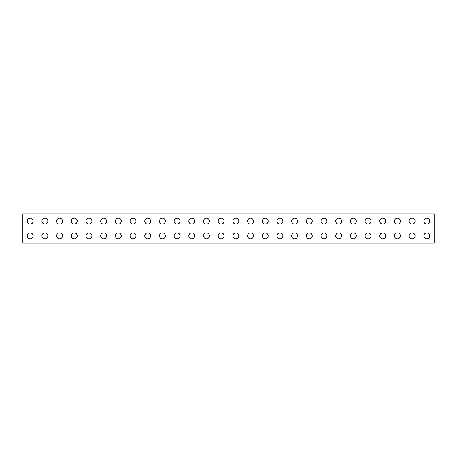 <?xml version="1.0" encoding="UTF-8"?>
<svg xmlns="http://www.w3.org/2000/svg" width="457" height="457" viewBox="0 0 457 457"><rect width="100%" height="100%" fill="white"/><g stroke="black" fill="none" stroke-linecap="round" stroke-linejoin="round"><path stroke-width="0.69" d="M268.173 221.154A2.953 2.953 0 0 0 265.226 218.2A2.953 2.953 0 0 0 262.272 221.154A2.953 2.953 0 0 0 265.226 224.107A2.953 2.953 0 0 0 268.173 221.154M253.486 235.846A2.953 2.953 0 0 0 250.533 232.893A2.953 2.953 0 0 0 247.58 235.846A2.953 2.953 0 0 0 250.533 238.8A2.953 2.953 0 0 0 253.486 235.846M253.486 221.154A2.953 2.953 0 0 0 250.533 218.2A2.953 2.953 0 0 0 247.58 221.154A2.953 2.953 0 0 0 250.533 224.107A2.953 2.953 0 0 0 253.486 221.154M238.8 235.846A2.953 2.953 0 0 0 235.846 232.893A2.953 2.953 0 0 0 232.893 235.846A2.953 2.953 0 0 0 235.846 238.8A2.953 2.953 0 0 0 238.8 235.846M297.553 221.154A2.953 2.953 0 0 0 294.599 218.2A2.953 2.953 0 0 0 291.652 221.154A2.953 2.953 0 0 0 294.599 224.107A2.953 2.953 0 0 0 297.553 221.154M282.866 235.846A2.953 2.953 0 0 0 279.913 232.893A2.953 2.953 0 0 0 276.959 235.846A2.953 2.953 0 0 0 279.913 238.8A2.953 2.953 0 0 0 282.866 235.846M282.866 221.154A2.953 2.953 0 0 0 279.913 218.2A2.953 2.953 0 0 0 276.959 221.154A2.953 2.953 0 0 0 279.913 224.107A2.953 2.953 0 0 0 282.866 221.154M268.173 235.846A2.953 2.953 0 0 0 265.226 232.893A2.953 2.953 0 0 0 262.272 235.846A2.953 2.953 0 0 0 265.226 238.8A2.953 2.953 0 0 0 268.173 235.846M209.42 221.154A2.953 2.953 0 0 0 206.467 218.2A2.953 2.953 0 0 0 203.514 221.154A2.953 2.953 0 0 0 206.467 224.107A2.953 2.953 0 0 0 209.42 221.154M194.728 235.846A2.953 2.953 0 0 0 191.774 232.893A2.953 2.953 0 0 0 188.827 235.846A2.953 2.953 0 0 0 191.774 238.8A2.953 2.953 0 0 0 194.728 235.846M194.728 221.154A2.953 2.953 0 0 0 191.774 218.2A2.953 2.953 0 0 0 188.827 221.154A2.953 2.953 0 0 0 191.774 224.107A2.953 2.953 0 0 0 194.728 221.154M180.041 235.846A2.953 2.953 0 0 0 177.088 232.893A2.953 2.953 0 0 0 174.134 235.846A2.953 2.953 0 0 0 177.088 238.8A2.953 2.953 0 0 0 180.041 235.846M238.8 221.154A2.953 2.953 0 0 0 235.846 218.2A2.953 2.953 0 0 0 232.893 221.154A2.953 2.953 0 0 0 235.846 224.107A2.953 2.953 0 0 0 238.8 221.154M224.107 235.846A2.953 2.953 0 0 0 221.154 232.893A2.953 2.953 0 0 0 218.2 235.846A2.953 2.953 0 0 0 221.154 238.8A2.953 2.953 0 0 0 224.107 235.846M224.107 221.154A2.953 2.953 0 0 0 221.154 218.2A2.953 2.953 0 0 0 218.2 221.154A2.953 2.953 0 0 0 221.154 224.107A2.953 2.953 0 0 0 224.107 221.154M209.42 235.846A2.953 2.953 0 0 0 206.467 232.893A2.953 2.953 0 0 0 203.514 235.846A2.953 2.953 0 0 0 206.467 238.8A2.953 2.953 0 0 0 209.42 235.846M385.691 221.154A2.953 2.953 0 0 0 382.738 218.2A2.953 2.953 0 0 0 379.784 221.154A2.953 2.953 0 0 0 382.738 224.107A2.953 2.953 0 0 0 385.691 221.154M370.998 235.846A2.953 2.953 0 0 0 368.051 232.893A2.953 2.953 0 0 0 365.097 235.846A2.953 2.953 0 0 0 368.051 238.8A2.953 2.953 0 0 0 370.998 235.846M370.998 221.154A2.953 2.953 0 0 0 368.051 218.2A2.953 2.953 0 0 0 365.097 221.154A2.953 2.953 0 0 0 368.051 224.107A2.953 2.953 0 0 0 370.998 221.154M356.311 235.846A2.953 2.953 0 0 0 353.358 232.893A2.953 2.953 0 0 0 350.405 235.846A2.953 2.953 0 0 0 353.358 238.8A2.953 2.953 0 0 0 356.311 235.846M415.07 221.154A2.953 2.953 0 0 0 412.117 218.2A2.953 2.953 0 0 0 409.164 221.154A2.953 2.953 0 0 0 412.117 224.107A2.953 2.953 0 0 0 415.07 221.154M400.378 235.846A2.953 2.953 0 0 0 397.424 232.893A2.953 2.953 0 0 0 394.477 235.846A2.953 2.953 0 0 0 397.424 238.8A2.953 2.953 0 0 0 400.378 235.846M400.378 221.154A2.953 2.953 0 0 0 397.424 218.2A2.953 2.953 0 0 0 394.477 221.154A2.953 2.953 0 0 0 397.424 224.107A2.953 2.953 0 0 0 400.378 221.154M385.691 235.846A2.953 2.953 0 0 0 382.738 232.893A2.953 2.953 0 0 0 379.784 235.846A2.953 2.953 0 0 0 382.738 238.8A2.953 2.953 0 0 0 385.691 235.846M326.932 221.154A2.953 2.953 0 0 0 323.979 218.2A2.953 2.953 0 0 0 321.025 221.154A2.953 2.953 0 0 0 323.979 224.107A2.953 2.953 0 0 0 326.932 221.154M312.245 235.846A2.953 2.953 0 0 0 309.292 232.893A2.953 2.953 0 0 0 306.339 235.846A2.953 2.953 0 0 0 309.292 238.8A2.953 2.953 0 0 0 312.245 235.846M312.245 221.154A2.953 2.953 0 0 0 309.292 218.2A2.953 2.953 0 0 0 306.339 221.154A2.953 2.953 0 0 0 309.292 224.107A2.953 2.953 0 0 0 312.245 221.154M297.553 235.846A2.953 2.953 0 0 0 294.599 232.893A2.953 2.953 0 0 0 291.652 235.846A2.953 2.953 0 0 0 294.599 238.8A2.953 2.953 0 0 0 297.553 235.846M356.311 221.154A2.953 2.953 0 0 0 353.358 218.2A2.953 2.953 0 0 0 350.405 221.154A2.953 2.953 0 0 0 353.358 224.107A2.953 2.953 0 0 0 356.311 221.154M341.625 235.846A2.953 2.953 0 0 0 338.671 232.893A2.953 2.953 0 0 0 335.718 235.846A2.953 2.953 0 0 0 338.671 238.8A2.953 2.953 0 0 0 341.625 235.846M341.625 221.154A2.953 2.953 0 0 0 338.671 218.2A2.953 2.953 0 0 0 335.718 221.154A2.953 2.953 0 0 0 338.671 224.107A2.953 2.953 0 0 0 341.625 221.154M326.932 235.846A2.953 2.953 0 0 0 323.979 232.893A2.953 2.953 0 0 0 321.025 235.846A2.953 2.953 0 0 0 323.979 238.8A2.953 2.953 0 0 0 326.932 235.846M33.15 221.154A2.953 2.953 0 0 0 30.196 218.2A2.953 2.953 0 0 0 27.243 221.154A2.953 2.953 0 0 0 30.196 224.107A2.953 2.953 0 0 0 33.15 221.154M62.523 221.154A2.953 2.953 0 0 0 59.576 218.2A2.953 2.953 0 0 0 56.622 221.154A2.953 2.953 0 0 0 59.576 224.107A2.953 2.953 0 0 0 62.523 221.154M47.836 235.846A2.953 2.953 0 0 0 44.883 232.893A2.953 2.953 0 0 0 41.93 235.846A2.953 2.953 0 0 0 44.883 238.8A2.953 2.953 0 0 0 47.836 235.846M47.836 221.154A2.953 2.953 0 0 0 44.883 218.2A2.953 2.953 0 0 0 41.93 221.154A2.953 2.953 0 0 0 44.883 224.107A2.953 2.953 0 0 0 47.836 221.154M33.15 235.846A2.953 2.953 0 0 0 30.196 232.893A2.953 2.953 0 0 0 27.243 235.846A2.953 2.953 0 0 0 30.196 238.8A2.953 2.953 0 0 0 33.15 235.846M150.661 221.154A2.953 2.953 0 0 0 147.708 218.2A2.953 2.953 0 0 0 144.755 221.154A2.953 2.953 0 0 0 147.708 224.107A2.953 2.953 0 0 0 150.661 221.154M135.975 235.846A2.953 2.953 0 0 0 133.021 232.893A2.953 2.953 0 0 0 130.068 235.846A2.953 2.953 0 0 0 133.021 238.8A2.953 2.953 0 0 0 135.975 235.846M135.975 221.154A2.953 2.953 0 0 0 133.021 218.2A2.953 2.953 0 0 0 130.068 221.154A2.953 2.953 0 0 0 133.021 224.107A2.953 2.953 0 0 0 135.975 221.154M121.282 235.846A2.953 2.953 0 0 0 118.329 232.893A2.953 2.953 0 0 0 115.375 235.846A2.953 2.953 0 0 0 118.329 238.8A2.953 2.953 0 0 0 121.282 235.846M180.041 221.154A2.953 2.953 0 0 0 177.088 218.2A2.953 2.953 0 0 0 174.134 221.154A2.953 2.953 0 0 0 177.088 224.107A2.953 2.953 0 0 0 180.041 221.154M165.348 235.846A2.953 2.953 0 0 0 162.401 232.893A2.953 2.953 0 0 0 159.447 235.846A2.953 2.953 0 0 0 162.401 238.8A2.953 2.953 0 0 0 165.348 235.846M165.348 221.154A2.953 2.953 0 0 0 162.401 218.2A2.953 2.953 0 0 0 159.447 221.154A2.953 2.953 0 0 0 162.401 224.107A2.953 2.953 0 0 0 165.348 221.154M150.661 235.846A2.953 2.953 0 0 0 147.708 232.893A2.953 2.953 0 0 0 144.755 235.846A2.953 2.953 0 0 0 147.708 238.8A2.953 2.953 0 0 0 150.661 235.846M91.903 221.154A2.953 2.953 0 0 0 88.949 218.2A2.953 2.953 0 0 0 86.002 221.154A2.953 2.953 0 0 0 88.949 224.107A2.953 2.953 0 0 0 91.903 221.154M77.216 235.846A2.953 2.953 0 0 0 74.263 232.893A2.953 2.953 0 0 0 71.309 235.846A2.953 2.953 0 0 0 74.263 238.8A2.953 2.953 0 0 0 77.216 235.846M77.216 221.154A2.953 2.953 0 0 0 74.263 218.2A2.953 2.953 0 0 0 71.309 221.154A2.953 2.953 0 0 0 74.263 224.107A2.953 2.953 0 0 0 77.216 221.154M62.523 235.846A2.953 2.953 0 0 0 59.576 232.893A2.953 2.953 0 0 0 56.622 235.846A2.953 2.953 0 0 0 59.576 238.8A2.953 2.953 0 0 0 62.523 235.846M121.282 221.154A2.953 2.953 0 0 0 118.329 218.2A2.953 2.953 0 0 0 115.375 221.154A2.953 2.953 0 0 0 118.329 224.107A2.953 2.953 0 0 0 121.282 221.154M106.595 235.846A2.953 2.953 0 0 0 103.642 232.893A2.953 2.953 0 0 0 100.689 235.846A2.953 2.953 0 0 0 103.642 238.8A2.953 2.953 0 0 0 106.595 235.846M106.595 221.154A2.953 2.953 0 0 0 103.642 218.2A2.953 2.953 0 0 0 100.689 221.154A2.953 2.953 0 0 0 103.642 224.107A2.953 2.953 0 0 0 106.595 221.154M91.903 235.846A2.953 2.953 0 0 0 88.949 232.893A2.953 2.953 0 0 0 86.002 235.846A2.953 2.953 0 0 0 88.949 238.8A2.953 2.953 0 0 0 91.903 235.846M415.07 235.846A2.953 2.953 0 0 0 412.117 232.893A2.953 2.953 0 0 0 409.164 235.846A2.953 2.953 0 0 0 412.117 238.8A2.953 2.953 0 0 0 415.07 235.846M429.757 235.846A2.953 2.953 0 0 0 426.804 232.893A2.953 2.953 0 0 0 423.85 235.846A2.953 2.953 0 0 0 426.804 238.8A2.953 2.953 0 0 0 429.757 235.846M429.757 221.154A2.953 2.953 0 0 0 426.804 218.2A2.953 2.953 0 0 0 423.85 221.154A2.953 2.953 0 0 0 426.804 224.107A2.953 2.953 0 0 0 429.757 221.154M434.15 213.813L434.15 243.187L22.85 243.187L22.85 213.813L434.15 213.813"/></g></svg>
